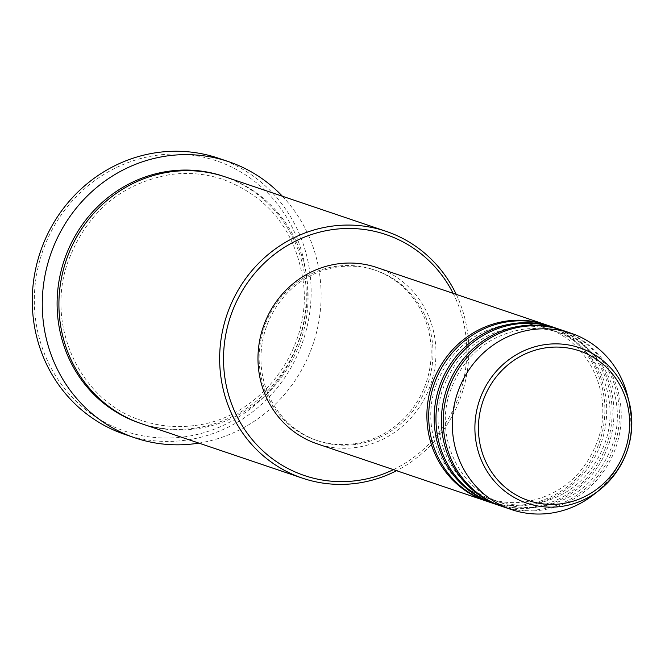 <?xml version="1.0" encoding="UTF-8"?>
<svg xmlns="http://www.w3.org/2000/svg" width="665" height="665" viewBox="0 0 665 665"><rect width="100%" height="100%" fill="white"/><g stroke="black" fill="none" stroke-linecap="round" stroke-linejoin="round"><path stroke-width="0.5" stroke-dasharray="3.33 2.49" d="M546.63 324.969A93.075 88.52 -71.3 0 1 604.202 421.46A93.075 88.52 -71.3 0 1 525.209 504.594A93.075 88.52 -71.3 0 1 486.963 501.285M547.536 325.276A93.075 88.52 -71.3 0 1 606.081 421.577A93.075 88.52 -71.3 0 1 527.021 505.209A93.075 88.52 -71.3 0 1 487.869 501.601M553.895 327.429A93.075 88.52 -71.3 0 1 611.468 423.921A93.075 88.52 -71.3 0 1 532.474 507.054A93.075 88.52 -71.3 0 1 494.228 503.746M554.801 327.737A93.075 88.52 -71.3 0 1 613.346 424.037A93.075 88.52 -71.3 0 1 534.286 507.669A93.075 88.52 -71.3 0 1 495.134 504.062M561.16 329.89A93.075 88.52 -71.3 0 1 618.733 426.381A93.075 88.52 -71.3 0 1 539.739 509.506A93.075 88.52 -71.3 0 1 501.493 506.206M562.066 330.189A93.075 88.52 -71.3 0 1 620.611 426.498A93.075 88.52 -71.3 0 1 541.551 510.121A93.075 88.52 -71.3 0 1 502.399 506.522M185.086 436.747A142.717 135.735 -71.3 0 1 35.079 315.202A142.717 135.735 -71.3 0 1 156.499 155.319A142.717 135.735 -71.3 0 1 306.507 276.864A142.717 135.735 -71.3 0 1 185.086 436.747M124.962 434.461A145.818 138.677 108.7 0 0 186.308 440.114A145.818 138.677 108.7 0 0 310.156 309.092A145.818 138.677 108.7 0 0 218.453 158.22M225.285 176.907A130.307 123.931 -71.3 0 1 307.238 311.735A130.307 123.931 -71.3 0 1 196.557 428.817A130.307 123.931 -71.3 0 1 141.736 423.763M376.814 267.496A93.075 88.52 -71.3 0 1 435.351 363.797A93.075 88.52 -71.3 0 1 356.299 447.429A93.075 88.52 -71.3 0 1 317.139 443.821M355.983 444.37A89.975 85.569 -71.3 0 1 318.128 440.878A89.975 85.569 -71.3 0 1 261.545 347.787A89.975 85.569 -71.3 0 1 337.961 266.948A89.975 85.569 -71.3 0 1 375.816 270.431A89.975 85.569 -71.3 0 1 432.4 363.522A89.975 85.569 -71.3 0 1 355.983 444.37M354.171 443.755A89.975 85.569 -71.3 0 1 316.316 440.272A89.975 85.569 -71.3 0 1 259.732 347.172A89.975 85.569 -71.3 0 1 336.149 266.332A89.975 85.569 -71.3 0 1 374.004 269.815A89.975 85.569 -71.3 0 1 430.588 362.907A89.975 85.569 -71.3 0 1 354.171 443.755M627.336 394.96A93.075 88.52 -71.3 0 1 593.587 494.694M282.425 196.25A145.818 138.677 -71.3 0 1 313.057 344.179A145.818 138.677 -71.3 0 1 198.885 443.106M456.24 294.379A130.307 123.931 -71.3 0 1 396.564 470.704M393.431 469.64A127.206 120.98 108.7 0 0 453.106 293.315M224.371 176.607A130.307 123.931 -71.3 0 1 305.36 311.619A130.307 123.931 -71.3 0 1 194.745 428.202A130.307 123.931 -71.3 0 1 140.83 423.455M525.683 501.826C560.221 495.525 584.153 475.325 597.461 441.227C614.477 395.875 589.456 341.394 545.641 327.903C533.405 323.805 520.828 322.65 507.91 324.429C473.081 330.813 449.075 351.245 435.899 385.717C419.332 430.962 444.378 484.935 487.952 498.351C500.188 502.457 512.765 503.613 525.683 501.826M532.948 504.286C567.486 497.985 591.418 477.786 604.726 443.688C621.742 398.335 596.721 343.847 552.906 330.364C540.67 326.266 528.093 325.102 515.176 326.889C480.346 333.273 456.34 353.705 443.164 388.177C426.598 433.414 451.643 487.387 495.217 500.812C507.453 504.918 520.03 506.073 532.948 504.286M540.213 506.747C574.751 500.446 598.683 480.246 611.991 446.149C629.007 400.796 603.986 346.307 560.171 332.824C547.935 328.718 535.358 327.562 522.441 329.35C487.611 335.734 463.605 356.157 450.429 390.629C433.863 435.874 458.908 489.847 502.482 503.272C514.718 507.37 527.295 508.534 540.213 506.747M195.219 425.434C260.065 418.061 312.076 349.433 303.398 282.509C296.083 231.611 269.416 197.289 223.382 179.542C206.059 173.74 188.262 172.094 169.982 174.621C120.731 183.656 86.791 212.534 68.171 261.254C44.755 325.185 80.157 401.519 141.828 420.521C159.143 426.323 176.94 427.961 195.219 425.434M318.128 440.878L316.316 440.272M375.816 270.431L374.004 269.815"/><path stroke-width="1" d="M486.963 501.285A93.075 88.52 -71.3 0 1 486.049 500.986A93.075 88.52 -71.3 0 1 427.512 404.686A93.075 88.52 -71.3 0 1 506.564 321.054A93.075 88.52 -71.3 0 1 545.724 324.661A93.075 88.52 -71.3 0 1 546.63 324.969M494.228 503.746A93.075 88.52 -71.3 0 1 493.314 503.447L487.869 501.601A93.075 88.52 -71.3 0 1 429.324 405.301A93.075 88.52 -71.3 0 1 508.384 321.669A93.075 88.52 -71.3 0 1 547.536 325.276L552.989 327.122A93.075 88.52 -71.3 0 1 553.895 327.429M493.314 503.447A93.075 88.52 -71.3 0 1 434.777 407.146A93.075 88.52 -71.3 0 1 513.829 323.514A93.075 88.52 -71.3 0 1 552.989 327.122M501.493 506.206A93.075 88.52 -71.3 0 1 500.579 505.907L495.134 504.062A93.075 88.52 -71.3 0 1 436.589 407.753A93.075 88.52 -71.3 0 1 515.649 324.129A93.075 88.52 -71.3 0 1 554.801 327.737L560.254 329.574A93.075 88.52 -71.3 0 1 561.16 329.89M500.579 505.907A93.075 88.52 -71.3 0 1 442.042 409.598A93.075 88.52 -71.3 0 1 521.094 325.966A93.075 88.52 -71.3 0 1 560.254 329.574M511.476 509.589L502.399 506.522A93.075 88.52 -71.3 0 1 443.854 410.214A93.075 88.52 -71.3 0 1 522.914 326.582A93.075 88.52 -71.3 0 1 562.066 330.189L571.152 333.265A93.075 88.52 -71.3 0 1 627.336 394.96L629.19 402.175A82.053 78.038 -71.3 0 1 599.439 490.097A82.053 78.038 -71.3 0 1 561.576 506.406A82.053 78.038 -71.3 0 1 475.325 436.523A82.053 78.038 -71.3 0 1 545.134 344.603A82.053 78.038 -71.3 0 1 629.19 402.175C636.488 437.304 626.563 466.614 599.439 490.097L593.587 494.694A93.075 88.52 -71.3 0 1 550.637 513.197A93.075 88.52 -71.3 0 1 511.476 509.589A93.075 88.52 -71.3 0 1 452.94 413.289A93.075 88.52 -71.3 0 1 531.992 329.657A93.075 88.52 -71.3 0 1 571.152 333.265M453.106 293.315A127.206 120.98 108.7 0 0 332.417 229.625A127.206 120.98 108.7 0 0 224.196 372.134A127.206 120.98 108.7 0 0 357.895 480.463A127.206 120.98 108.7 0 0 393.431 469.64M396.564 470.704A130.307 123.931 -71.3 0 1 357.296 483.214A130.307 123.931 -71.3 0 1 302.475 478.168A130.307 123.931 -71.3 0 1 220.522 343.34A130.307 123.931 -71.3 0 1 331.203 226.258A130.307 123.931 -71.3 0 1 386.024 231.304A130.307 123.931 -71.3 0 1 456.24 294.379M228.436 161.603L218.453 158.22A145.818 138.677 108.7 0 0 157.098 152.568A145.818 138.677 108.7 0 0 33.25 283.589A145.818 138.677 108.7 0 0 124.962 434.461L134.945 437.844A145.818 138.677 -71.3 0 1 43.242 286.972A145.818 138.677 -71.3 0 1 167.09 155.951A145.818 138.677 -71.3 0 1 228.436 161.603A145.818 138.677 -71.3 0 1 282.425 196.25M302.475 478.168L141.736 423.763A130.307 123.931 -71.3 0 1 59.784 288.943A130.307 123.931 -71.3 0 1 170.456 171.861A130.307 123.931 -71.3 0 1 225.285 176.907L386.024 231.304M486.049 500.986L317.139 443.821A93.075 88.52 -71.3 0 1 258.602 347.521A93.075 88.52 -71.3 0 1 337.654 263.889A93.075 88.52 -71.3 0 1 376.814 267.496L545.724 324.661M198.885 443.106A145.818 138.677 -71.3 0 1 196.3 443.497A145.818 138.677 -71.3 0 1 134.945 437.844M546.115 347.787A79.06 75.187 108.7 0 0 478.85 436.348A79.06 75.187 108.7 0 0 561.95 503.679A79.06 75.187 108.7 0 0 629.206 415.11A79.06 75.187 108.7 0 0 546.115 347.787M140.83 423.455A130.307 123.931 -71.3 0 1 57.913 288.826A130.307 123.931 -71.3 0 1 168.644 171.246A130.307 123.931 -71.3 0 1 224.371 176.607"/></g></svg>
